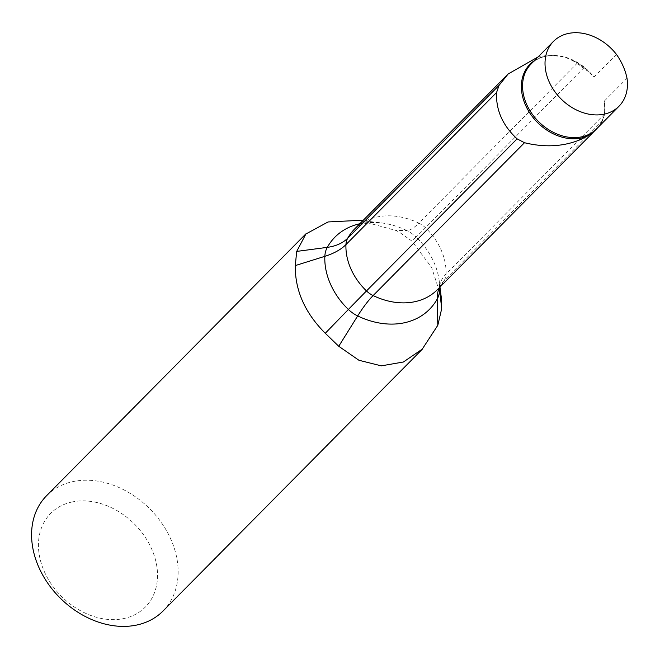 <?xml version="1.0" encoding="UTF-8"?>
<svg xmlns="http://www.w3.org/2000/svg" width="660" height="660" viewBox="0 0 660 660"><rect width="100%" height="100%" fill="white"/><g stroke="black" fill="none" stroke-linecap="round" stroke-linejoin="round"><path stroke-width="0.49" stroke-dasharray="3.3 2.47" d="M616.448 54.392L593.959 77.088L584.125 67.551L577.533 62.89L565.983 57.569L563.038 56.678L551.562 55.514L544.211 55.869L538.098 56.933M597.737 127.718L602.951 120.268L604.667 113.899L604.519 100.914L627 78.218M163.086 610.97A81.939 63.228 44.7 0 0 161.675 523.034A81.939 63.228 44.7 0 0 73.07 481.569A81.939 63.228 44.7 0 0 46.645 495.652M72.154 501.963A66.578 51.373 44.7 0 0 64.449 599.239A66.578 51.373 44.7 0 0 157.361 579.571A66.578 51.373 44.7 0 0 72.154 501.963M441.177 296.868L431.582 267.358L411.708 240.933L398.904 231.899L395.777 230.439L359.065 220.399M577.533 62.89L418.844 223.129A70.166 54.136 44.7 0 0 354.577 229.036C358.116 226.883 358.644 221.925 380.729 222.816A78.4 60.497 44.7 0 0 359.807 223.748M534.427 60.629A46.695 36.028 -135.3 0 1 551.562 55.514M573.977 60.992A46.695 36.028 -135.3 0 1 588.134 71.222M604.535 100.897A46.093 35.566 -135.3 0 1 596.524 128.931C602.25 123.057 604.989 115.376 604.75 105.872M555.489 55.696C545.341 55.176 537.19 57.965 531.028 64.069A46.093 35.566 -135.3 0 1 593.983 77.08M604.865 108.958A46.695 36.028 -135.3 0 1 601.417 122.917M604.667 113.899L446.011 274.106A56.339 43.469 44.7 0 0 425.469 227.758A20.485 15.807 44.7 0 0 418.844 223.129A61.454 15.964 115.7 0 1 406.783 230.53A78.4 60.497 44.7 0 0 380.729 222.816L362.769 220.762M584.125 67.551L425.469 227.758A61.454 0.767 133.9 0 1 416.072 237.023A28.718 22.159 44.7 0 0 406.783 230.53L395.777 230.439M602.951 120.268L444.271 280.508A61.454 38.222 -150.8 0 0 440.311 285.747L437.39 289.666A70.166 54.136 44.7 0 0 444.271 280.508A20.485 15.807 44.7 0 0 446.011 274.106A61.454 31.994 -177.6 0 0 439.519 287.537A61.454 31.994 -177.6 0 0 439.51 287.71M439.659 287.372A64.573 49.822 44.7 0 0 439.222 280.937A64.573 49.822 44.7 0 0 416.072 237.023L411.708 240.933M439.502 287.768L440.311 285.747A61.454 38.222 -150.8 0 0 439.329 287.702M588.86 71.948L572.038 60.068M439.519 287.537L439.222 280.937L439.981 287.05"/><path stroke-width="0.99" d="M538.098 56.933L508.175 73.945L499.067 85.346L496.567 92.515L345.955 244.596A61.454 31.994 2.4 0 1 324.844 256.336L295.284 265.584C294.962 290.367 304.961 312.931 325.281 333.275L338.737 346.269L358.933 360.269L381.274 365.854L403.375 362.01L422.227 349.173L437.811 325.298L441.705 308.624L441.177 296.868M517.102 138.856L366.498 290.945A20.485 15.807 44.7 0 0 373.123 295.564A70.166 54.136 44.7 0 0 437.39 289.666L596.788 128.708L590.164 134.261L581.188 139.301C564.003 146.611 545.111 147.749 524.494 142.717L517.102 138.856C502.664 125.491 495.817 110.038 496.567 92.515M596.788 128.708L597.737 127.718M616.448 54.392A46.093 35.566 44.7 0 0 553.492 41.382A46.093 35.566 44.7 0 0 561.214 99.091A46.093 35.566 44.7 0 0 618.989 106.252A46.093 35.566 44.7 0 0 627 78.218A56.339 43.469 44.7 0 0 616.448 54.392M305.844 233.912L46.645 495.652A81.939 63.228 44.7 0 0 76.346 611.234A81.939 63.228 44.7 0 0 163.086 610.97L422.293 349.231M359.065 220.399L328.07 221.95L305.91 233.978L296.703 251.41L295.284 265.584M508.167 73.936L354.577 229.036A70.166 54.136 44.7 0 0 347.696 238.194A20.485 15.807 44.7 0 0 345.955 244.596A56.339 43.469 -135.3 0 0 366.498 290.945A61.454 0.767 -46.1 0 0 348.389 309.457L325.281 333.275M499.067 85.346L347.696 238.194A61.454 38.222 29.2 0 1 327.286 247.36A28.718 22.159 44.7 0 0 324.844 256.336A64.573 49.822 -135.3 0 0 348.389 309.457A28.718 22.159 44.7 0 0 357.679 315.942A78.4 60.497 44.7 0 0 437.167 299.112L437.811 325.298M587.284 136.133A46.695 36.028 -135.3 0 1 530.855 114.559A46.695 36.028 -135.3 0 1 534.427 60.629M618.989 106.252L596.524 128.931A46.093 35.566 -135.3 0 1 538.75 121.77A46.093 35.566 -135.3 0 1 531.028 64.069L553.492 41.382M524.494 142.717L373.123 295.564A61.454 15.964 -64.3 0 0 357.679 315.942L338.737 346.269M359.807 223.748A78.4 60.497 44.7 0 0 327.286 247.36L296.703 251.41M439.329 287.702A61.454 38.222 -150.8 0 0 437.167 299.112A28.718 22.159 44.7 0 0 439.609 290.144A64.573 49.822 44.7 0 0 439.659 287.372M439.51 287.71A61.454 31.994 -177.6 0 0 439.609 290.144L441.705 308.624M362.769 220.762L359.073 220.333M439.981 287.05L441.21 296.901"/></g></svg>
